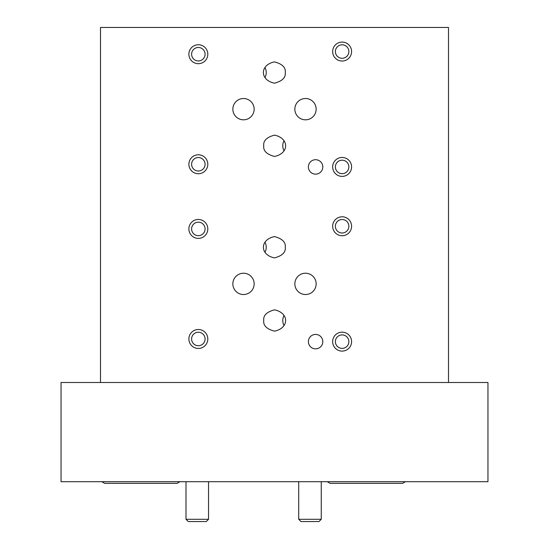 <?xml version="1.0" encoding="UTF-8"?>
<svg xmlns="http://www.w3.org/2000/svg" width="549" height="549" viewBox="0 0 549 549"><rect width="100%" height="100%" fill="white"/><g stroke="black" fill="none" stroke-linecap="round" stroke-linejoin="round"><path stroke-width="0.82" d="M285.26 72.537C285.871 77.574 282.282 81.122 274.507 83.187C259.677 80.223 259.677 64.851 274.507 61.886C282.282 63.952 285.871 67.5 285.26 72.537M265.002 77.519A10.651 10.548 90 0 0 265.002 67.554M265.002 252.231A10.651 10.548 90 0 0 265.002 242.26M285.26 247.242C285.871 252.279 282.282 255.827 274.507 257.893C259.677 254.935 259.677 239.556 274.507 236.598C282.282 238.664 285.871 242.212 285.26 247.242M448.506 382.502L448.506 27.45L100.494 27.45L100.494 382.502M243.502 294.525A10.651 10.651 0 0 0 252.725 278.549A10.651 10.651 0 0 0 234.279 278.549A10.651 10.651 0 0 0 243.502 294.525M305.498 294.525A10.651 10.651 0 0 0 314.721 278.549A10.651 10.651 0 0 0 296.275 278.549A10.651 10.651 0 0 0 305.498 294.525M342.123 233.002A6.739 6.739 0 0 0 347.963 222.887A6.739 6.739 0 0 0 336.29 222.887A6.739 6.739 0 0 0 342.123 233.002M342.123 235.727A9.47 9.47 0 0 0 350.324 221.528A9.47 9.47 0 0 0 333.922 221.528A9.47 9.47 0 0 0 342.123 235.727M198.347 235.665A6.739 6.739 0 0 0 204.18 225.55A6.739 6.739 0 0 0 192.507 225.55A6.739 6.739 0 0 0 198.347 235.665M198.347 238.39A9.47 9.47 0 0 0 206.548 224.191A9.47 9.47 0 0 0 190.146 224.191A9.47 9.47 0 0 0 198.347 238.39M198.347 345.719A6.739 6.739 0 0 0 204.18 335.604A6.739 6.739 0 0 0 192.507 335.604A6.739 6.739 0 0 0 198.347 345.719M198.347 348.443A9.47 9.47 0 0 0 206.548 334.238A9.47 9.47 0 0 0 190.146 334.238A9.47 9.47 0 0 0 198.347 348.443M342.123 348.382A6.739 6.739 0 0 0 347.963 338.266A6.739 6.739 0 0 0 336.29 338.266A6.739 6.739 0 0 0 342.123 348.382M342.123 351.106A9.47 9.47 0 0 0 350.324 336.901A9.47 9.47 0 0 0 333.922 336.901A9.47 9.47 0 0 0 342.123 351.106M283.998 315.517A10.651 10.548 -90 0 0 283.998 325.482M263.74 320.499C263.129 315.469 266.718 311.914 274.493 309.849C289.323 312.813 289.323 328.192 274.493 331.15C266.718 329.084 263.129 325.536 263.74 320.499M315.6 348.848A7.212 7.212 0 0 0 321.844 338.033A7.212 7.212 0 0 0 309.348 338.033A7.212 7.212 0 0 0 315.6 348.848M243.502 119.812A10.651 10.651 0 0 0 252.725 103.836A10.651 10.651 0 0 0 234.279 103.836A10.651 10.651 0 0 0 243.502 119.812M305.498 119.812A10.651 10.651 0 0 0 314.721 103.836A10.651 10.651 0 0 0 296.275 103.836A10.651 10.651 0 0 0 305.498 119.812M342.123 58.29A6.739 6.739 0 0 0 347.963 48.182A6.739 6.739 0 0 0 336.29 48.182A6.739 6.739 0 0 0 342.123 58.29M342.123 61.021A9.47 9.47 0 0 0 350.324 46.816A9.47 9.47 0 0 0 333.922 46.816A9.47 9.47 0 0 0 342.123 61.021M198.347 60.953A6.739 6.739 0 0 0 204.18 50.844A6.739 6.739 0 0 0 192.507 50.844A6.739 6.739 0 0 0 198.347 60.953M198.347 63.684A9.47 9.47 0 0 0 206.548 49.479A9.47 9.47 0 0 0 190.146 49.479A9.47 9.47 0 0 0 198.347 63.684M198.347 171.007A6.739 6.739 0 0 0 204.18 160.898A6.739 6.739 0 0 0 192.507 160.898A6.739 6.739 0 0 0 198.347 171.007M198.347 173.731A9.47 9.47 0 0 0 206.548 159.533A9.47 9.47 0 0 0 190.146 159.533A9.47 9.47 0 0 0 198.347 173.731M342.123 173.669A6.739 6.739 0 0 0 347.963 163.561A6.739 6.739 0 0 0 336.29 163.561A6.739 6.739 0 0 0 342.123 173.669M342.123 176.394A9.47 9.47 0 0 0 350.324 162.195A9.47 9.47 0 0 0 333.922 162.195A9.47 9.47 0 0 0 342.123 176.394M315.6 174.143A7.212 7.212 0 0 0 321.844 163.321A7.212 7.212 0 0 0 309.348 163.321A7.212 7.212 0 0 0 315.6 174.143M263.74 145.794C263.129 140.757 266.718 137.209 274.493 135.143C289.323 138.108 289.323 153.48 274.493 156.444C266.718 154.379 263.129 150.824 263.74 145.794M283.998 140.812A10.651 10.548 -90 0 0 283.998 150.776M487.958 382.502L61.042 382.502L61.042 481.693L487.958 481.693L487.958 382.502M321.254 519.299L319.003 521.55L300.969 521.55L298.711 519.299L321.254 519.299L321.254 481.693M208.538 519.299L206.287 521.55L188.252 521.55L185.994 519.299L208.538 519.299L208.538 481.693M405.402 481.693L402.63 483.333L330.045 483.333L327.279 481.693M179.969 481.693L177.197 483.333L104.612 483.333L101.846 481.693M298.711 519.299L298.711 481.693M185.994 519.299L185.994 481.693"/></g></svg>
